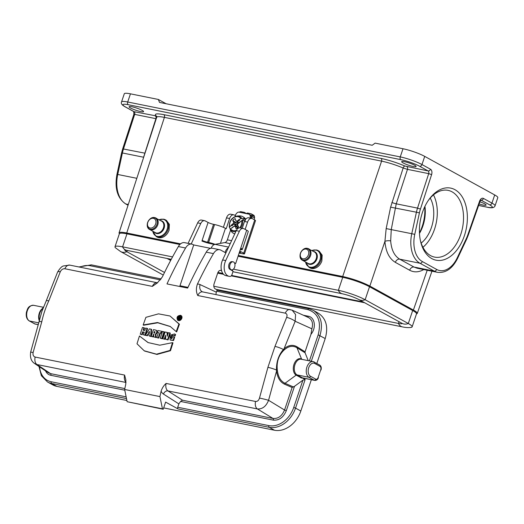 <?xml version="1.0" encoding="UTF-8"?>
<svg xmlns="http://www.w3.org/2000/svg" width="524" height="524" viewBox="0 0 524 524"><rect width="100%" height="100%" fill="white"/><g stroke="black" fill="none" stroke-linecap="round" stroke-linejoin="round"><path stroke-width="0.79" d="M319.227 251.153L322.155 255.155L321.854 260.985A9.53 7.231 -61.1 0 1 310.031 267.882L308.95 267.286A9.53 7.231 -61.1 0 0 319.882 262.426A9.53 7.231 -61.1 0 0 318.153 250.59A9.53 7.231 -61.1 0 0 316.555 250.007M166.435 220.368L169.363 224.364L169.062 230.2A9.53 7.231 -61.1 0 1 157.239 237.097L156.159 236.501A9.53 7.231 -61.1 0 0 167.09 231.641A9.53 7.231 -61.1 0 0 165.361 219.798A9.53 7.231 -61.1 0 0 163.763 219.222M254.081 219.582L254.618 217.971L254.441 216.569A2.725 2.07 -61.8 0 0 253.518 215.089L251.179 213.831A2.725 2.07 -61.8 0 0 250.741 213.674L247.524 213.026A0.544 0.413 -61.8 0 0 247.184 213.117L246.457 213.648M239.134 253.053L242.953 253.819A4.087 0.596 -161.7 0 0 244.492 253.845A4.087 0.596 -161.7 0 0 243.706 253.184L254.73 219.936A4.087 0.596 18.3 0 1 255.509 220.597L244.492 253.845M238.328 255.483L342.703 276.508L381.596 161.13L164.398 117.369C159.696 116.446 157.128 116.413 156.702 117.278L156.82 116.348M163.842 114.658L381.033 158.418C388.723 160.062 396.675 162.597 404.895 166.023L428.128 170.942L419.632 166.259A14.161 2.142 -161.4 0 0 400.808 159.643L128.262 104.728A14.161 2.142 -161.4 0 0 125.609 107.02L134.105 111.697L155.995 115.876C154.069 113.715 156.683 113.308 163.842 114.658A2.181 1.382 101.4 0 1 164.398 117.369L126.729 232.997L180.597 243.85M421.165 243.097A28.597 18.137 101.4 0 0 430.237 198.072M419.482 233.416A28.597 18.137 101.4 0 0 424.938 206.345M363.283 301.988L231.575 275.454M223.047 273.738L217.84 272.683M479.146 203.96A7.624 1.153 -161.4 0 0 486.102 205.087A7.624 1.153 -161.4 0 0 479.905 201.786M403.113 162.931A7.624 1.153 -161.4 0 0 411.019 165.951A7.624 1.153 -161.4 0 0 416.121 166.527A7.624 1.153 -161.4 0 0 409.264 163.003A7.624 1.153 -161.4 0 0 401.666 161.661A7.624 1.153 -161.4 0 0 403.113 162.931M142.128 110.348A7.624 1.153 -161.4 0 0 134.229 107.322A7.624 1.153 -161.4 0 0 129.12 106.745A7.624 1.153 -161.4 0 0 135.978 110.276A7.624 1.153 -161.4 0 0 143.576 111.612A7.624 1.153 -161.4 0 0 142.128 110.348M125.819 233.625A17.161 2.594 18.6 0 1 128.917 234.13L179.968 244.413M238.112 256.131L344.478 277.563A17.161 2.594 18.6 0 1 367.285 285.58L367.409 285.646M126.729 232.997C122.02 232.073 119.452 232.047 119.027 232.911L119.361 233.796M416.469 313.955L417.268 313.45C417.458 312.723 416.167 311.59 413.397 310.051L369.852 286.058C361.842 281.971 352.796 278.788 342.703 276.508M238.296 255.574L239.573 256.275L238.158 255.987M167.975 258.64L170.791 260.199M431.796 258.601A36.772 23.318 -78.6 0 1 420.49 241.007A36.772 23.318 -78.6 0 1 428.809 199.742A36.772 23.318 -78.6 0 1 460.249 194.135A36.772 23.318 -78.6 0 1 462.6 240.333A36.772 23.318 -78.6 0 1 431.796 258.601M406.906 166.665A2.181 1.382 -78.6 0 1 407.476 169.357L396.242 203.816L417.53 208.107L428.697 173.634L431.606 174.616L420.438 209.089A25.06 15.89 101.4 0 0 419.423 212.862L414.759 234.366A25.06 15.89 101.4 0 0 422.318 261.542L436.643 269.434A25.06 15.89 101.4 0 0 457.262 257.788L466.275 238.675A25.06 15.89 101.4 0 0 467.716 235.138L479.617 201.065A4.356 2.764 -78.6 0 1 483.456 198.426L491.951 203.109L494.702 194.941L424.722 156.388L421.971 164.549L430.466 169.232A2.181 1.651 118.9 0 1 428.128 170.942A2.181 1.382 101.4 0 1 428.697 173.634L407.476 169.357L403.159 168.001C395.731 164.896 388.546 162.61 381.596 161.13A2.181 1.382 101.4 0 0 381.033 158.418M494.702 194.941A16.342 2.469 18.6 0 1 497.8 197.659L495.049 205.827A16.342 2.469 18.6 0 0 491.951 203.109A2.181 1.651 118.9 0 1 489.613 204.819L480.908 200.096M130.45 93.835L127.705 101.997A16.342 2.469 18.6 0 0 121.542 101.925L124.293 93.763A16.342 2.469 18.6 0 1 130.45 93.835L158.327 99.449L159.532 102.416L372.204 145.266L375.125 143.131L403.002 148.75A16.342 2.469 18.6 0 1 424.722 156.388M433.492 194.889A34.047 21.589 -78.6 0 1 422.94 247.289M420.314 240.149A34.047 21.589 101.4 0 0 430.59 255.633A34.047 21.589 101.4 0 0 434.606 257.107A34.047 21.589 101.4 0 0 462.489 227.999A34.047 21.589 101.4 0 0 448.053 190.356A34.047 21.589 101.4 0 0 428.311 200.456M423.765 269.559C418.8 272.349 414.091 272.578 409.65 270.24A4.087 3.098 -61.1 0 1 414.026 267.057L417.228 268.242L437.507 272.323A27.235 17.272 -78.6 0 1 434.304 271.144L419.979 263.251L399.707 259.17L414.026 267.057L434.304 271.144A2.181 1.651 -61.1 0 0 436.643 269.434M391.86 202.447A4.087 0.557 18.1 0 0 396.242 203.816L391.258 229.578L390.675 240.889C391.369 249.837 394.382 255.928 399.707 259.17A4.087 3.098 -61.1 0 0 395.332 262.347C389.208 258.62 385.736 251.612 384.93 241.322L386.168 228.588L390.629 207.157L403.159 168.001A2.181 1.002 113.2 0 1 404.895 166.023M158.327 99.449L166.121 103.745M155.333 115.974A2.181 1.382 101.4 0 1 155.897 118.666L134.675 114.389L123.507 148.862A27.235 17.272 101.4 0 0 122.4 152.962L143.589 157.233L155.897 118.666L156.231 118.725M390.675 240.889A4.087 1.238 -3.3 0 0 384.93 241.322L369.852 286.058M424.728 206.784A32.684 20.724 -78.6 0 1 419.455 232.931M167.045 258.456L170.66 260.448M217.676 273.128L223.558 274.314M231.248 275.866L364.652 302.741M213.818 286.228L398.463 323.432L399.052 321.697M125.131 250.046A9.53 1.441 -161.4 0 0 125.066 250.138A9.53 1.441 -161.4 0 0 126.873 251.723L164.523 272.467M179.876 244.505L126.965 233.848A20.154 3.046 -161.4 0 0 119.374 233.756L114.998 246.752A20.154 3.046 -161.4 0 0 115.463 247.793L120.592 251.546A10.893 8.26 -61.1 0 0 126.873 251.723L127.306 250.446M172.553 256.911L122.59 246.843A20.154 3.046 -161.4 0 0 114.998 246.752M369.518 286.739L365.149 299.735L408.301 323.511A20.154 3.046 18.6 0 1 412.126 326.865L416.501 313.869A20.154 3.046 18.6 0 0 412.676 310.516L369.518 286.739A20.154 3.046 -161.4 0 0 342.735 277.32L238.079 256.236M342.735 277.32L338.36 290.316A10.893 6.91 101.4 0 0 342.238 293.754C348.63 295.248 354.172 297.18 358.861 299.551A10.893 8.26 118.9 0 0 365.149 299.735A20.154 3.046 -161.4 0 0 338.36 290.316L233.416 269.172M412.126 326.865A20.154 3.046 18.6 0 1 411.13 327.408C408.713 327.788 405.786 327.611 402.347 326.871A10.893 6.91 -78.6 0 1 398.463 323.432A9.53 1.441 18.6 0 0 402.059 323.472A9.53 1.441 18.6 0 0 402.065 323.36M153.362 218.325A5.175 3.923 -61.1 0 0 147.513 224.914A5.175 3.923 -61.1 0 0 154.311 226.283A5.175 3.923 -61.1 0 0 153.362 218.325M306.154 249.11A5.175 3.923 -61.1 0 0 300.311 255.699A5.175 3.923 -61.1 0 0 307.103 257.068A5.175 3.923 -61.1 0 0 306.154 249.11M244.813 213.32L244.505 212.574A0.544 0.413 -61.8 0 0 244.263 212.371L241.053 211.722A2.725 2.07 -61.8 0 0 239.304 212.207M239.376 252.313L240.614 252.561L239.494 251.959M215.115 244.328A8.174 1.192 -161.7 0 0 208.624 242.448L214.558 224.541L213.523 224.331L207.589 242.239A4.087 0.596 18.3 0 1 202.153 240.359L208.087 222.451L205.238 220.918A5.45 3.452 101.4 0 0 204.615 220.696L201.517 220.073A5.45 3.452 101.4 0 0 197.659 222.87L188.116 243.359M234.47 262.93L235.662 263.533L246.699 230.233L243.843 228.7A5.45 3.452 101.4 0 0 243.228 228.477A5.45 3.452 101.4 0 0 239.37 231.274L225.72 260.559A10.893 6.91 101.4 0 0 229.132 276.325A10.893 6.91 101.4 0 0 230.167 276.403A2.725 1.729 101.4 0 0 232.008 274.556L233.114 271.222L230.475 269.65C228.778 268.917 228.268 267.155 228.949 264.358C229.702 262.426 230.75 261.522 232.086 261.64L233.121 261.843A4.087 2.587 -78.6 0 1 234.857 266.362A4.087 2.587 -78.6 0 1 231.51 269.853A4.087 2.587 -78.6 0 1 231.025 269.677A4.087 2.587 -78.6 0 1 229.984 264.568A4.087 2.587 -78.6 0 1 233.121 261.843M240.28 249.588A8.174 1.192 -161.7 0 0 242.324 249.457A8.174 1.192 -161.7 0 0 242.278 249.228A8.174 1.192 -161.7 0 0 240.765 248.134L235.662 263.533L234.66 263.336M229.132 276.325L226.034 275.696A10.893 6.91 -78.6 0 1 222.621 259.937L236.272 230.652A5.45 3.452 -78.6 0 1 240.13 227.848L243.228 228.477M204.615 220.696A5.45 3.452 101.4 0 0 200.758 223.493L191.208 243.981M251.847 217.991L250.289 217.152L250.118 215.75A2.725 2.07 -61.8 0 0 249.195 214.27L250.754 215.109A2.725 2.07 118.2 0 1 251.677 216.589L251.847 217.991L252.103 215.312A2.725 2.07 -61.8 0 0 251.179 213.831M239.789 251.081L243.706 253.184M242.278 249.228L240.516 248.874L242.278 249.228M235.394 215.574L234.424 215.056A5.45 3.452 101.4 0 0 233.802 214.833A5.45 3.452 101.4 0 0 229.61 218.495L226.512 217.873L223.375 227.331M226.512 217.873A5.45 3.452 -78.6 0 1 230.711 214.205L233.802 214.833M214.558 224.541A8.174 1.192 18.3 0 1 225.438 228.307L226.217 228.726L229.61 218.495M242.226 228.274L244.472 221.488A5.45 3.452 -78.6 0 1 248.671 217.827L251.769 218.449A5.45 3.452 101.4 0 1 252.391 218.678L254.73 219.936M251.769 218.449A5.45 3.452 101.4 0 0 247.57 222.111L245.153 229.401M252.273 216.713L254.618 217.971M249.981 218.089L250.289 217.152M225.104 252.502A6.812 4.316 -78.6 0 1 228.333 247.682M211.107 248.232A6.812 4.316 -78.6 0 1 215.023 244.348L224.855 242.566A4.087 2.594 101.4 0 0 227.357 239.815L230.593 230.062M235.093 216.484L235.833 214.237L236.855 213.078A2.725 2.07 -61.8 0 1 239.068 212.161L248.756 214.113A2.725 2.07 -61.8 0 1 249.195 214.27M207.589 242.239L208.624 242.448M201.923 241.04A8.174 1.192 -161.7 0 0 202.225 241.158L202.225 241.158A8.174 1.192 -161.7 0 0 209.934 243.496L210.962 243.706A4.087 0.596 18.3 0 1 214.159 244.629M208.087 222.451A4.087 0.596 -161.7 0 0 213.523 224.331M246.699 230.233A8.174 1.192 18.3 0 1 248.258 231.556L242.324 249.457M245.127 220.021A9.432 7.153 -61.1 0 0 244.479 218.626L240.791 218.528L239.324 219.602L239.566 220.401L237.713 221.108L238.564 222.949L240.189 221.763M237.837 222.569A3.124 2.371 -61.1 0 0 237.058 223.159L237.654 225.196L236.245 226.394L234.837 226.211A3.681 2.79 118.9 0 1 234.837 226.211L236.219 224.658L233.232 224.377L232.381 225.641L231.104 225.608L229.355 227.278L230.311 228.981M231.104 225.608A5.581 4.231 118.9 0 1 231.077 225.34L233.58 223.237L233.619 222.169L232.722 220.46A5.581 4.231 118.9 0 1 235.224 218.626L235.807 220.571L238.413 223.08M239.324 219.602A5.581 4.231 118.9 0 0 239.173 219.425L237.444 220.899L236.501 221.102L235.807 220.571M238.02 227.429L235.479 226.735L236.062 228.68A5.581 4.231 118.9 0 0 238.564 226.846L237.667 225.137L237.706 224.069L240.208 221.966A5.581 4.231 118.9 0 0 240.182 221.698L242.547 220.362L245.33 220.728M235.479 226.735L234.785 226.204L233.848 226.407L232.112 227.881A5.581 4.231 118.9 0 1 231.962 227.704L232.309 227.717M230.914 230.639A9.432 7.153 -61.1 0 0 231.045 230.874A9.432 7.153 -61.1 0 0 231.163 231.077L230.206 229.381L231.962 227.704M234.791 233.828A9.53 7.231 118.9 0 1 233.377 233.285A9.53 7.231 118.9 0 1 231.13 231.025A9.53 7.231 118.9 0 1 231.084 230.953M241.695 218.266A8.24 6.249 118.9 0 0 237.234 216.006L239.461 215.895A9.53 7.231 118.9 0 1 242.579 216.589A9.53 7.231 118.9 0 1 245.271 219.798M229.355 227.278L229.636 226.676A7.474 5.666 -61.1 0 1 233.304 217.892A7.474 5.666 -61.1 0 1 240.791 218.528M232.047 227.704L236.219 224.658M241.996 220.44L244.479 218.626M239.173 219.425L239.566 220.401M232.381 225.641L231.077 225.34M236.245 226.394L235.427 225.844M237.654 225.196L233.58 223.237M236.501 221.102L238.505 223.021M238.413 227.023L234.785 226.204M232.722 220.46L237.058 223.159M237.261 223.381L233.619 222.169M143.17 324.952L145.908 317.328L158.51 313.85L170.025 316.011L178.946 323.983L176.208 331.607L170.215 326.445L157.501 322.522L143.17 324.952L143.589 325.24L157.796 322.791L170.438 326.59M178.946 323.983L179.424 324.225L176.667 331.908L176.208 331.607M170.038 316.024L179.424 324.225M139.456 335.989L137.006 343.77L144.192 350.779L156.532 354.165L170.045 350.432L172.494 342.644L159.761 345.205L147.984 342.545L139.456 335.989L148.213 342.65M170.045 350.432L170.516 350.694L172.979 342.853L172.494 342.644M144.631 351.047L156.984 354.44L170.516 350.694M177.656 320.171C179.018 320.721 180.204 320.164 181.206 318.481L181.206 318.481C181.802 317.007 181.586 315.952 180.564 315.31C177.276 315.671 176.306 317.289 177.656 320.171L178.094 320.439C179.47 321.002 180.669 320.433 181.677 318.736C182.28 317.249 182.064 316.182 181.029 315.54L180.57 315.31M147.12 328.358L147.598 328.581L145.318 335.373L144.853 335.098L147.12 328.358L145.633 328.057L144.801 330.5L143.144 330.166L143.982 327.723L144.46 327.952L143.628 330.395M143.982 327.723L142.495 327.421L140.229 334.161L142.181 334.744L143.059 332.078L144.192 332.308M140.229 334.161L142.181 334.744M141.716 334.463L142.6 331.803L143.059 332.078M142.6 331.803L144.251 332.137L143.366 334.797L145.318 335.373M143.366 334.797L144.853 335.098M145.384 335.203L146.871 335.498L147.532 334.456L149.248 334.803L149.183 335.969L151.141 336.546L151.593 329.386L149.464 328.83L145.384 335.203L147.329 335.779L147.991 334.731L149.242 334.987M149.183 335.969L151.141 336.546M150.67 336.264L151.115 329.164M146.871 335.498L147.329 335.779M147.532 334.456L147.991 334.731M155.353 334.201C157.174 332.537 157.279 331.168 155.68 330.081L153.46 329.635L151.2 336.375L152.687 336.67L153.565 334.227L153.742 336.886L155.556 337.253L155.353 334.201L155.831 334.463C157.652 332.779 157.757 331.391 156.139 330.303M155.556 337.253L156.034 337.535L155.831 334.463M156.453 330.408L155.68 330.081M151.2 336.375L153.146 336.952L153.643 335.445M152.687 336.67L153.146 336.952M153.499 334.214L153.958 334.495M153.742 336.886L156.034 337.535M161.72 331.299L162.198 331.522L161.628 333.205L161.163 332.93L161.72 331.299L157.888 330.526L157.331 332.157L158.445 332.563M157.331 332.157L158.503 332.393L156.8 337.502L157.22 337.77L158.746 338.078L160.455 332.969L161.628 333.205M156.8 337.502L158.746 338.078M158.281 337.803L159.99 332.688L160.455 332.969M159.99 332.688L161.163 332.93M163.999 331.757L164.477 331.987L162.198 338.773L161.739 338.497L163.999 331.757L162.512 331.456L160.252 338.196L162.198 338.773M160.252 338.196L161.739 338.497M169.848 332.937L170.326 333.159L168.047 339.952L167.582 339.676L169.848 332.937L168.427 332.648L167.182 336.316L167.038 332.367L167.51 332.596L167.595 335.078M167.038 332.367L165.126 331.98L162.859 338.72L164.746 339.29L165.591 336.722M162.859 338.72L164.746 339.29M164.281 339.008L165.532 335.242L165.702 339.297L168.047 339.952M165.702 339.297L167.582 339.676M175.101 334.299L174.603 335.76L172.049 335.255L170.929 336.631L170.785 337.888L171.754 338.727L172.697 336.69L174.184 336.984L173.097 340.259L170.13 340.017L170.077 335.209L174.558 333.965L175.579 334.528L175.062 336.048L173.077 335.399L172.095 335.812L171.348 337.03L171.61 338.701M174.603 335.76L175.062 336.048M174.184 336.984L174.669 337.214L173.562 340.528L170.13 340.017M173.097 340.259L173.562 340.528M174.957 334.161L175.579 334.528M225.89 252.935L220.807 250.138A9.53 6.046 101.4 0 0 219.687 249.719A9.53 6.046 101.4 0 0 213.458 253.616A326.858 207.249 101.4 0 0 197.424 284.08A13.617 8.633 -78.6 0 1 200.103 284.598L216.333 292.189L216.654 291.226A1.362 0.865 -78.6 0 1 217.702 290.322A1.362 0.865 -78.6 0 1 217.873 290.388M179.68 286.477A4.087 2.594 101.4 0 0 179.974 285.757L193.71 244.944L192.93 244.518A9.53 6.046 101.4 0 0 191.81 244.105A9.53 6.046 101.4 0 0 185.581 248.003A326.858 207.249 -78.6 0 0 166.992 283.916L187.638 288.082A326.858 207.249 -78.6 0 1 206.233 252.162A9.53 6.046 -78.6 0 1 212.456 248.265L219.687 249.719M185.581 248.003L178.357 246.549A326.858 207.249 101.4 0 0 162.322 277.006L157.187 283.052L152.353 286.379L64.858 268.747A6.812 4.316 -78.6 0 1 69.699 265.105M57.607 272.035A6.812 1.729 23.3 0 1 60.286 271.766C61.387 269.624 62.906 268.616 64.858 268.747M60.286 271.766L48.817 300.835C45.66 307.575 43.315 314.551 41.769 321.782L33.123 352.482C32.684 354.886 33.359 356.412 35.141 357.054L124.594 375.079L125.852 379.821L125.786 384.079A326.858 207.249 -78.6 0 0 124.64 389.476L159.944 396.589A326.858 207.249 -78.6 0 1 161.097 391.192C162.113 388.068 163.776 385.481 166.095 383.437L255.555 401.463A6.812 4.316 101.4 0 0 257.395 408.943C262.406 409.257 266.127 406.375 268.563 400.297L284.552 410.03L292.137 387.491L294.508 386.306L286.32 410.646C283.451 417.412 279.122 420.576 273.325 420.137L180.557 401.443L178.854 403.886L177.721 407.253L268.877 425.619A23.154 17.561 -61.1 0 0 293.728 407.469L302.918 380.162L294.508 386.306M290.119 309.514A6.812 4.316 101.4 0 0 285.272 313.156C287.001 313.771 287.453 315.179 286.641 317.374L274.962 346.403L267.915 367.344L259.478 398.089C258.758 400.441 257.448 401.567 255.555 401.463M285.272 313.156L197.777 295.529C196.061 292.15 195.95 288.331 197.424 284.08M303.416 315.252L308.289 316.234C314.963 317.256 316.522 327.847 310.955 334.332L305.066 351.827L305.066 352.796L308.256 360.65M310.955 334.332L311.885 328.81C313.372 323.446 312.238 319.692 308.485 317.537L292.051 310.123M216.333 292.189L215.901 294.56M217.794 290.342L215.128 288.776A4.087 2.594 -78.6 0 1 214.126 283.687L217.683 273.102A4.087 2.594 -78.6 0 1 220.827 270.384A4.087 2.594 -78.6 0 1 221.266 270.541L221.573 270.698M318.782 313.509C326.288 318.795 328.43 327.14 325.214 338.55L316.837 363.44M311.361 379.71L300.828 411.019A24.517 18.589 118.9 0 1 274.511 430.237L269.225 427.329L178.068 408.956L165.623 402.104L163.219 409.251L162.447 408.818L159.944 396.589M126.494 398.567L51.601 383.476L56.887 386.391L126.887 400.493M163.671 407.908L274.511 430.237M56.887 386.391A24.517 18.589 118.9 0 1 52.786 384.891L47.501 381.983A24.517 18.589 118.9 0 0 51.601 383.476A1.362 0.865 -78.6 0 1 51.254 381.773L126.146 396.865M302.911 378.007L301.464 378.033L296.178 375.125L285.01 383.28L293.335 386.909M302.918 380.162L305.158 379.52L302.433 378.02M162.447 408.818L127.136 401.705L163.219 409.251M127.136 401.705L124.64 389.476M178.068 408.956A1.362 0.865 -78.6 0 1 177.721 407.253M232.348 270.757L232.571 269.736M193.71 244.944L210.569 248.343M178.357 246.549A9.53 6.046 -78.6 0 1 184.586 242.651L191.81 244.105M277.281 369.82L277.425 370.874C278.323 377.162 280.851 381.295 285.01 383.28A1.362 0.996 113.6 0 0 284.447 384.144C280.104 382.022 277.465 377.68 276.541 371.103L276.469 370.036C276.305 361.914 278.611 355.069 283.379 349.495L284.047 348.801A1.362 0.753 -132.2 0 0 284.584 349.606L283.877 350.222C278.709 355.265 276.508 361.796 277.281 369.82A1.362 0.373 171.7 0 0 276.469 370.036A6.812 0.858 17.3 0 0 267.915 367.344M310.457 376.239L315.743 379.153A2.725 1.729 -78.6 0 0 318.153 377.457L320.734 369.8A2.725 1.729 -78.6 0 0 320.033 366.394L314.747 363.479A6.812 4.316 101.4 0 0 308.715 367.717A6.812 4.316 101.4 0 0 310.457 376.239A1.362 1.035 -61.1 0 1 308.99 377.306A8.174 5.181 -78.6 0 1 306.671 367.848A8.174 5.181 -78.6 0 1 313.182 361.639L301.221 359.228A8.174 5.181 101.4 0 0 294.711 365.438A8.174 5.181 101.4 0 0 297.029 374.896L302.322 377.811L314.282 380.221L308.99 377.306L297.029 374.896A1.362 1.035 118.9 0 0 296.178 375.125A8.567 5.437 -78.6 0 1 293.984 364.396A8.567 5.437 -78.6 0 1 301.582 359.064L296.977 347.733C292.916 345.395 288.789 346.017 284.584 349.606M309.409 360.879L318.166 334.849C321.533 321.481 318.114 313.07 307.916 309.618A1.362 0.865 -78.6 0 1 308.964 308.708A1.362 0.865 -78.6 0 1 309.14 308.774L313.555 310.45M217.702 290.322L308.964 308.708L313.562 310.457C321.061 315.736 323.203 324.081 319.981 335.484L311.302 361.259M180.557 401.443L182.509 400.218L273.011 418.453C278.178 418.853 282.023 416.049 284.552 410.03L286.32 410.646M259.478 398.089A6.812 0.373 13.4 0 1 268.563 400.297L276.541 371.103A1.362 0.426 -6.7 0 1 277.425 370.874M274.962 346.403A6.812 1.199 20 0 1 283.379 349.495A1.362 0.707 49.2 0 0 283.877 350.222M286.641 317.374A6.812 1.67 23.9 0 1 295.163 321.264L284.047 348.801C288.449 345.041 292.772 344.373 297.016 346.79L305.066 351.827M292.11 310.156L295.588 314.479L295.163 321.264L311.885 328.81M46.217 300.894L41.92 311.322L30.654 352.108C29.888 357.545 31.23 361.364 34.682 363.558L36.981 364.534A6.812 4.316 -78.6 0 1 35.141 357.054M34.591 363.505L48.287 372.708L50.514 373.625L124.823 388.592M30.654 352.108L33.123 352.482M39.228 321.664A6.812 0.845 17.4 0 1 41.769 321.782M152.353 286.379A6.812 4.316 -78.6 0 1 157.233 282.744L69.738 265.111L63.424 265.956C61.812 266.33 59.874 268.353 57.601 272.041L46.217 300.887A6.812 1.212 19.8 0 1 48.817 300.835M155.012 331.803L153.905 332.989L154.39 331.561L154.881 331.685M148.22 333.369L149.32 333.591L149.458 331.437L148.22 333.369M180.898 318.376L180.479 315.762C177.544 315.998 176.719 317.367 178.022 319.869C179.156 320.216 180.112 319.719 180.898 318.376M180.688 315.92C178.068 316.3 177.256 317.642 178.258 319.961M179.883 316.437L179.477 319.365L178.776 317.93L179.234 318.212L178.782 319.411L178.409 319.339L177.99 319.064L179.057 316.267L180.001 316.47M179.431 318.042L179.909 318.31L180.466 316.692M179.909 318.31L179.948 319.647L179.477 319.365M179.824 319.62L179.103 319.293M178.776 317.93L178.317 319.136L178.782 319.411M178.317 319.136L177.99 319.064M154.39 333.218L155.058 331.882M154.39 331.561L154.855 331.843M149.386 332.537L148.783 333.487M179.424 317.636L179.732 316.837L179.234 316.732L178.926 317.531L179.424 317.636M179.929 317.059L179.411 317.76M179.234 316.732L179.699 317.013M478.635 205.434L486.96 207.111A14.161 2.142 -161.4 0 0 489.613 204.819M128.288 204.478L125.957 204.013L128.066 205.172M409.65 270.24L395.332 262.347M413.397 310.051L427.217 270.253M431.606 174.616A4.356 2.764 101.4 0 0 430.466 169.232M128.262 104.728A2.181 1.382 -78.6 0 1 127.705 101.997L400.251 156.912L403.002 148.75M386.168 228.588L411.766 233.711L416.423 212.207L390.629 207.157M422.318 261.542A2.181 1.651 -61.1 0 1 419.979 263.251A27.235 17.272 -78.6 0 1 411.766 233.711L414.759 234.366M419.423 212.862L416.423 212.207A27.235 17.272 -78.6 0 1 417.53 208.107L420.438 209.089M116.957 174.328L117.743 174.472A27.235 17.272 101.4 0 0 125.957 204.013A2.181 1.651 -61.1 0 1 125.596 203.875C117.356 198.065 114.474 188.214 116.957 174.328L121.614 152.825L122.4 152.962L117.743 174.472L136.816 178.311M121.614 152.825L122.688 148.842L144.794 153.152A4.087 0.57 -162.2 0 0 145.004 153.191M400.808 159.643A2.181 1.382 -78.6 0 1 400.251 156.912A16.342 2.469 18.6 0 1 421.971 164.549A2.181 1.651 -61.1 0 1 419.632 166.259M480.953 200.063A2.181 1.382 -78.6 0 1 481.117 200.135A2.181 1.651 -61.1 0 0 483.456 198.426M495.049 205.827C494.309 207.838 491.695 208.297 487.222 207.203A2.181 1.382 -78.6 0 1 486.96 207.111M480.862 200.044L480.023 201.452A2.181 0.36 -160.7 0 0 479.617 201.065M480.023 201.452L468.122 235.525A2.181 0.36 -160.7 0 0 467.716 235.138M468.122 235.525L466.596 239.272A2.181 0.609 -154.8 0 0 466.275 238.675M466.596 239.272L457.583 258.384A2.181 0.609 -154.8 0 0 457.262 257.788M125.609 107.02A2.181 1.651 118.9 0 1 125.243 106.883L133.744 111.566A2.181 1.651 118.9 0 0 134.105 111.697A2.181 1.382 -78.6 0 1 134.675 114.389L133.856 114.37L122.688 148.842M155.995 115.876A2.181 2.05 134.1 0 1 156.683 116.223M126.965 233.848L122.59 246.843A10.893 6.91 101.4 0 0 126.474 250.282L124.496 249.974L125.537 249.883M412.676 310.516L408.301 323.511A10.893 8.26 118.9 0 1 402.019 323.334L402.425 323.537M154.213 217.729A6.137 4.657 -61.1 0 0 147.283 225.543A6.137 4.657 -61.1 0 0 155.34 227.167A6.137 4.657 -61.1 0 0 154.213 217.729M149.674 229.505C144.192 226.899 148.868 216.045 154.731 217.598L161.621 221.161A6.537 4.958 -61.1 0 1 162.813 229.283A6.537 4.958 -61.1 0 1 155.314 232.617L149.674 229.505A6.537 4.958 -61.1 0 0 157.167 226.172A6.537 4.958 -61.1 0 0 155.982 218.056A6.537 4.958 -61.1 0 0 154.888 217.657M154.383 232.099A6.858 5.201 -61.1 0 0 163.337 229.853A6.858 5.201 -61.1 0 0 161.071 220.709A6.858 5.201 -61.1 0 0 160.691 220.65M152.818 231.241A9.137 6.93 -61.1 0 0 164.883 233.2A9.137 6.93 -61.1 0 0 163.088 219.287A9.137 6.93 -61.1 0 0 159.126 219.785M307.005 248.514A6.137 4.657 -61.1 0 0 300.075 256.328A6.137 4.657 -61.1 0 0 308.132 257.952A6.137 4.657 -61.1 0 0 307.005 248.514M302.466 260.29C296.984 257.684 301.66 246.83 307.523 248.383L314.413 251.946A6.537 4.958 -61.1 0 1 315.605 260.068A6.537 4.958 -61.1 0 1 308.105 263.402L302.466 260.29A6.537 4.958 -61.1 0 0 309.966 256.957A6.537 4.958 -61.1 0 0 308.774 248.841A6.537 4.958 -61.1 0 0 307.68 248.442M307.175 262.884A6.858 5.201 -61.1 0 0 316.136 260.638A6.858 5.201 -61.1 0 0 313.863 251.494A6.858 5.201 -61.1 0 0 313.483 251.435M305.61 262.026A9.137 6.93 -61.1 0 0 317.675 263.985A9.137 6.93 -61.1 0 0 315.88 250.079A9.137 6.93 -61.1 0 0 311.918 250.57M244.426 212.456L246.542 213.589L244.354 212.397M225.438 228.307L220.447 243.365M252.103 215.312L254.441 216.569M247.57 222.111L244.472 221.488M225.72 260.559L222.621 259.937M239.37 231.274L236.272 230.652M200.758 223.493L197.659 222.87M246.477 213.635L244.505 212.574M230.494 228.778A7.474 5.666 -61.1 0 0 236.462 230.278M239.658 227.809A7.474 5.666 -61.1 0 0 241.649 220.63M235.898 231.444A8.24 6.249 118.9 0 1 233.35 231.543A8.24 6.249 118.9 0 1 230.206 229.381M242.547 220.362A8.24 6.249 118.9 0 1 240.706 227.966M245.677 219.228A9.53 7.231 -61.1 0 0 243.509 217.1L242.579 216.589M234.307 233.802A9.53 7.231 -61.1 0 0 234.713 234.005L233.377 233.285M231.601 240.673L227.357 239.815M228.615 247.086L215.023 244.348M230.213 243.647L224.855 242.566M251.677 216.589L250.118 215.75M213.458 253.616L206.233 252.162M307.916 309.618L216.654 291.226M292.137 387.491L284.447 384.144M320.033 366.394A1.362 1.035 -61.1 0 0 319.66 364.992L313.182 361.639A8.174 5.181 -78.6 0 1 314.145 361.992A1.362 1.035 118.9 0 1 314.374 362.077A1.362 1.035 118.9 0 1 314.747 363.479M160.449 279.901L90.292 265.766C86.951 265.124 83.499 265.589 79.936 267.168M39.608 366.879A23.154 17.561 -61.1 0 0 51.254 381.773M124.791 390.21L50.828 375.308C48.391 374.765 46.623 373.284 45.529 370.854M38.848 322.876L29.423 320.976A1.362 1.035 118.9 0 1 29.193 320.891C26.678 319.162 25.755 316.26 26.429 312.199C27.517 309.134 27.857 305.649 33.615 305.309A8.174 5.181 101.4 0 0 27.104 311.518A8.174 5.181 101.4 0 0 29.423 320.976L34.708 323.891L38.311 324.618M39.405 321.088A8.174 5.181 -78.6 0 1 42.49 308.498M126.002 382.468L36.981 364.534L50.514 373.625A1.362 0.865 -78.6 0 1 50.828 375.308M325.214 338.55L318.166 334.849M305.158 379.52L295.536 408.104L300.828 411.019M273.325 420.137A1.362 0.865 -78.6 0 0 273.011 418.453L257.395 408.943L167.935 390.917L182.509 400.218M178.854 403.886L163.455 394.061A10.893 6.91 -78.6 0 1 161.097 391.192M221.266 270.541L220.362 270.358M217.945 272.454L222.824 273.436M179.974 285.757L187.965 287.368M43.669 306.822L41.291 310.188A8.567 5.437 101.4 0 0 39.352 319.804L39.536 320.623M305.066 352.796L296.977 347.733A1.362 0.976 -58 0 1 297.016 346.79M301.745 359.34A1.362 1.035 -61.1 0 1 301.582 359.064L302.263 359.438M293.728 407.469L295.536 408.104A24.517 18.589 118.9 0 1 269.225 427.329A1.362 0.865 -78.6 0 1 268.877 425.619M166.095 383.437A6.812 4.316 101.4 0 0 167.935 390.917A4.087 3.065 122.5 0 0 163.455 394.061M200.103 284.598A6.812 5.201 115.1 0 0 202.375 291.803L202.657 291.894A6.812 4.316 101.4 0 0 197.777 295.529M126.009 382.232A6.812 4.316 -78.6 0 1 124.594 375.079M34.289 323.662A1.362 1.035 -61.1 0 0 34.486 323.806A1.362 1.035 -61.1 0 0 34.708 323.891A4.087 2.594 -78.6 0 0 35.193 324.068L38.291 324.69M301.464 378.033A1.362 1.035 118.9 0 1 302.322 377.811A4.087 2.594 -78.6 0 0 302.8 377.987L314.76 380.398A4.087 2.594 101.4 0 1 314.282 380.221A1.362 1.035 -61.1 0 0 315.743 379.153M318.153 377.457L320.734 369.8M307.549 317.118A1.362 0.865 101.4 0 0 308.289 316.234M90.292 265.766A1.362 0.865 -78.6 0 1 91.34 264.862A1.362 0.865 -78.6 0 1 91.51 264.928M119.013 232.964L156.696 117.304M417.248 313.503L431.94 271.203M487.222 207.203L478.622 205.474M457.583 258.384C452.481 268.583 445.793 273.227 437.507 272.323M125.596 203.875L128.046 205.231M121.542 101.925C120.743 103.457 121.981 105.108 125.243 106.883M133.856 114.37L133.718 111.553M216.091 289.346L402.347 326.871M120.592 251.546L163.259 275.054M342.238 293.754L232.944 271.733M171.263 259.308L126.474 250.282M358.861 299.551L402.019 323.334M166.435 220.394L163.606 219.163L159.086 219.766M156.159 236.501L152.772 231.215M319.227 251.179L316.398 249.948L311.878 250.551M308.95 267.286L305.564 262M231.51 269.853L230.475 269.65M237.234 216.006C231.66 217.336 229.027 221.069 229.329 227.2M243.509 217.1L245.723 219.17M144.644 351.06L144.205 350.785M171.361 338.609L171.826 338.832M174.558 333.971L175.023 334.194M33.615 305.309L43.354 307.274M313.588 310.47L318.808 313.529M202.657 291.894L292.071 310.143M157.678 282.744L157.233 282.744M222.864 273.489L217.932 272.493M29.193 320.891L35.193 324.068M78.908 266.958L91.34 264.862L161.189 278.932M38.973 366.453L41.383 375.741L47.501 381.983M314.76 380.398C316.444 380.562 317.655 379.658 318.415 377.686M319.66 364.992C321.186 366.086 321.625 367.763 320.989 370.029M180.014 316.476L180.479 316.706"/></g></svg>
